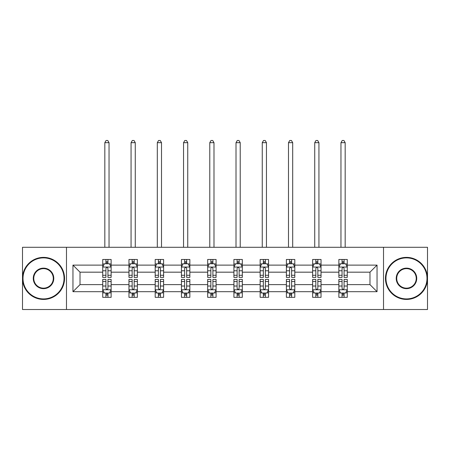 <?xml version="1.0" encoding="UTF-8"?>
<svg xmlns="http://www.w3.org/2000/svg" width="450" height="450" viewBox="0 0 450 450"><rect width="100%" height="100%" fill="white"/><g stroke="black" fill="none" stroke-linecap="round" stroke-linejoin="round"><path stroke-width="0.67" d="M383.518 247.286L22.5 247.286L22.5 309.516L427.5 309.516L427.5 247.286L383.518 247.286L383.518 309.516M347.276 291.684L347.276 284.625L369.979 284.625L377.044 291.684L347.276 291.684L347.276 297.321L344.076 297.321L344.076 293.034M66.482 309.516L66.482 247.286M338.867 291.684L321.036 291.684L321.036 284.625L338.867 284.625L338.867 297.321L347.276 297.321L347.276 292.832L345.69 292.832M321.036 291.684L321.036 297.321L317.841 297.321L317.841 293.034M312.626 291.684L294.801 291.684L294.801 284.625L312.626 284.625L312.626 297.321L321.036 297.321L321.036 292.832L319.455 292.832M294.801 291.684L294.801 297.321L291.606 297.321L291.606 293.034M286.391 291.684L268.56 291.684L268.56 284.625L286.391 284.625L286.391 297.321L294.801 297.321L294.801 292.832L293.22 292.832M268.56 291.684L268.56 297.321L265.365 297.321L265.365 293.034M260.151 291.684L242.325 291.684L242.325 284.625L260.151 284.625L260.151 297.321L268.56 297.321L268.56 292.832L266.979 292.832M242.325 291.684L242.325 297.321L239.13 297.321L239.13 293.034M233.916 291.684L216.084 291.684L216.084 284.625L233.916 284.625L233.916 297.321L242.325 297.321L242.325 292.832L240.744 292.832M216.084 291.684L216.084 297.321L212.889 297.321L212.889 293.034M207.675 291.684L189.849 291.684L189.849 284.625L207.675 284.625L207.675 297.321L216.084 297.321L216.084 292.832L214.504 292.832M189.849 291.684L189.849 297.321L186.654 297.321L186.654 293.034M181.44 291.684L163.609 291.684L163.609 284.625L181.44 284.625L181.44 297.321L189.849 297.321L189.849 292.832L188.269 292.832M163.609 291.684L163.609 297.321L160.414 297.321L160.414 293.034M155.199 291.684L137.374 291.684L137.374 284.625L155.199 284.625L155.199 297.321L163.609 297.321L163.609 292.832L162.028 292.832M137.374 291.684L137.374 297.321L134.179 297.321L134.179 293.034M128.964 291.684L111.133 291.684L111.133 284.625L128.964 284.625L128.964 297.321L137.374 297.321L137.374 292.832L135.793 292.832M111.133 291.684L111.133 297.321L107.938 297.321L107.938 293.034M102.724 291.684L72.956 291.684L72.956 265.112L102.724 265.112L102.724 272.177L80.021 272.177L80.021 284.625L102.724 284.625L102.724 297.321L111.133 297.321L111.133 292.832L109.552 292.832M104.31 263.97L102.724 263.97L102.724 259.481L102.724 265.112M105.924 263.767L105.924 259.481L102.724 259.481L111.133 259.481L111.133 265.112L128.964 265.112L128.964 259.481L137.374 259.481L137.374 265.112L155.199 265.112L155.199 259.481L163.609 259.481L163.609 265.112L181.44 265.112L181.44 259.481L189.849 259.481L189.849 265.112L207.675 265.112L207.675 259.481L216.084 259.481L216.084 265.112L233.916 265.112L233.916 259.481L242.325 259.481L242.325 265.112L260.151 265.112L260.151 259.481L268.56 259.481L268.56 265.112L286.391 265.112L286.391 259.481L294.801 259.481L294.801 265.112L312.626 265.112L312.626 259.481L321.036 259.481L321.036 265.112L338.867 265.112L338.867 259.481L347.276 259.481L347.276 265.112L377.044 265.112L377.044 291.684M338.867 265.112L338.867 272.177L321.036 272.177L321.036 265.112M312.626 265.112L312.626 272.177L294.801 272.177L294.801 265.112M286.391 265.112L286.391 272.177L268.56 272.177L268.56 265.112M260.151 265.112L260.151 272.177L242.325 272.177L242.325 265.112M233.916 265.112L233.916 272.177L216.084 272.177L216.084 265.112M207.675 265.112L207.675 272.177L189.849 272.177L189.849 265.112M181.44 265.112L181.44 272.177L163.609 272.177L163.609 265.112M155.199 265.112L155.199 272.177L137.374 272.177L137.374 265.112M128.964 265.112L128.964 272.177L111.133 272.177L111.133 265.112M72.956 265.112L80.021 272.177M369.979 284.625L369.979 272.177L347.276 272.177L347.276 265.112M342.062 263.683L344.076 263.683M315.821 263.683L317.841 263.683M289.586 263.683L291.606 263.683M263.346 263.683L265.365 263.683M237.111 263.683L239.13 263.683M210.87 263.683L212.889 263.683M184.635 263.683L186.654 263.683M158.394 263.683L160.414 263.683M132.159 263.683L134.179 263.683M105.924 263.683L107.938 263.683M105.924 293.119L107.938 293.119M132.159 293.119L134.179 293.119M158.394 293.119L160.414 293.119M184.635 293.119L186.654 293.119M210.87 293.119L212.889 293.119M237.111 293.119L239.13 293.119M263.346 293.119L265.365 293.119M289.586 293.119L291.606 293.119M315.821 293.119L317.841 293.119M342.062 293.119L344.076 293.119M80.021 284.625L72.956 291.684M377.044 265.112L369.979 272.177M107.938 261.664L105.924 261.664M102.724 275.282L102.724 277.391L105.924 277.391L105.924 275.282L102.724 275.282L102.724 272.177M111.133 272.177L111.133 277.391L107.938 277.391L107.938 268.391C107.269 267.097 106.594 267.097 105.924 268.391L105.924 275.282M109.552 263.97L111.133 263.97L111.133 259.481L107.938 259.481L107.938 263.767M111.133 267.131L109.451 263.767L104.406 263.767L102.724 267.131M109.035 247.286L109.035 142.672L104.828 142.672L104.828 247.286M104.828 142.672L106.087 140.484L107.769 140.484L109.035 142.672M105.924 295.132L107.938 295.132M111.133 281.52L111.133 279.411L107.938 279.411L107.938 281.52L111.133 281.52L111.133 284.625M102.724 284.625L102.724 279.411L105.924 279.411L105.924 288.405C106.594 289.704 107.269 289.704 107.938 288.405L107.938 281.52M104.31 292.832L102.724 292.832L102.724 297.321L105.924 297.321L105.924 293.034M102.724 289.671L104.406 293.034L109.451 293.034L111.133 289.671M43.526 257.884A20.52 20.52 0 0 0 23.006 278.398A20.52 20.52 0 0 0 43.526 298.918A20.52 20.52 0 0 0 64.041 278.398A20.52 20.52 0 0 0 43.526 257.884M43.526 299.424A21.026 21.026 0 0 1 22.5 278.398A21.026 21.026 0 0 1 43.526 257.377A21.026 21.026 0 0 1 64.547 278.398A21.026 21.026 0 0 1 43.526 299.424M43.526 268.138A10.26 10.26 0 0 1 53.781 278.398A10.26 10.26 0 0 1 43.526 288.658A10.26 10.26 0 0 1 33.266 278.398A10.26 10.26 0 0 1 43.526 268.138M43.526 288.157A9.754 9.754 0 0 0 53.28 278.398A9.754 9.754 0 0 0 43.526 268.644A9.754 9.754 0 0 0 33.767 278.398A9.754 9.754 0 0 0 43.526 288.157M406.474 257.884A20.52 20.52 0 0 0 385.959 278.398A20.52 20.52 0 0 0 406.474 298.918A20.52 20.52 0 0 0 426.994 278.398A20.52 20.52 0 0 0 406.474 257.884M406.474 299.424A21.026 21.026 0 0 1 385.453 278.398A21.026 21.026 0 0 1 406.474 257.377A21.026 21.026 0 0 1 427.5 278.398A21.026 21.026 0 0 1 406.474 299.424M406.474 268.138A10.26 10.26 0 0 1 416.734 278.398A10.26 10.26 0 0 1 406.474 288.658A10.26 10.26 0 0 1 396.219 278.398A10.26 10.26 0 0 1 406.474 268.138M406.474 288.157A9.754 9.754 0 0 0 416.233 278.398A9.754 9.754 0 0 0 406.474 268.644A9.754 9.754 0 0 0 396.72 278.398A9.754 9.754 0 0 0 406.474 288.157M134.179 261.664L132.159 261.664M130.545 263.97L128.964 263.97L128.964 259.481L132.159 259.481L132.159 263.767M128.964 275.282L128.964 277.391L132.159 277.391L132.159 275.282L128.964 275.282L128.964 272.177M137.374 272.177L137.374 277.391L134.179 277.391L134.179 268.391C133.504 267.097 132.834 267.097 132.159 268.391L132.159 275.282M135.793 263.97L137.374 263.97L137.374 259.481L134.179 259.481L134.179 263.767M137.374 267.131L135.692 263.767L130.646 263.767L128.964 267.131M135.27 247.286L135.27 142.672L131.068 142.672L131.068 247.286M131.068 142.672L132.328 140.484L134.01 140.484L135.27 142.672M160.414 261.664L158.394 261.664M156.78 263.97L155.199 263.97L155.199 259.481L158.394 259.481L158.394 263.767M155.199 275.282L155.199 277.391L158.394 277.391L158.394 275.282L155.199 275.282L155.199 272.177M163.609 272.177L163.609 277.391L160.414 277.391L160.414 268.391C159.744 267.097 159.069 267.097 158.394 268.391L158.394 275.282M162.028 263.97L163.609 263.97L163.609 259.481L160.414 259.481L160.414 263.767M163.609 267.131L161.927 263.767L156.881 263.767L155.199 267.131M161.511 247.286L161.511 142.672L157.303 142.672L157.303 247.286M157.303 142.672L158.563 140.484L160.245 140.484L161.511 142.672M132.159 295.132L134.179 295.132M137.374 281.52L137.374 279.411L134.179 279.411L134.179 281.52L137.374 281.52L137.374 284.625M128.964 284.625L128.964 279.411L132.159 279.411L132.159 288.405C132.829 289.704 133.504 289.704 134.179 288.405L134.179 281.52M130.545 292.832L128.964 292.832L128.964 297.321L132.159 297.321L132.159 293.034M128.964 289.671L130.646 293.034L135.692 293.034L137.374 289.671M158.394 295.132L160.414 295.132M163.609 281.52L163.609 279.411L160.414 279.411L160.414 281.52L163.609 281.52L163.609 284.625M155.199 284.625L155.199 279.411L158.394 279.411L158.394 288.405C159.069 289.704 159.744 289.704 160.414 288.405L160.414 281.52M156.78 292.832L155.199 292.832L155.199 297.321L158.394 297.321L158.394 293.034M155.199 289.671L156.881 293.034L161.927 293.034L163.609 289.671M186.654 261.664L184.635 261.664M183.021 263.97L181.44 263.97L181.44 259.481L184.635 259.481L184.635 263.767M181.44 275.282L181.44 277.391L184.635 277.391L184.635 275.282L181.44 275.282L181.44 272.177M189.849 272.177L189.849 277.391L186.654 277.391L186.654 268.391C185.979 267.097 185.31 267.097 184.635 268.391L184.635 275.282M188.269 263.97L189.849 263.97L189.849 259.481L186.654 259.481L186.654 263.767M189.849 267.131L188.167 263.767L183.122 263.767L181.44 267.131M187.746 247.286L187.746 142.672L183.544 142.672L183.544 247.286M183.544 142.672L184.804 140.484L186.486 140.484L187.746 142.672M184.635 295.132L186.654 295.132M189.849 281.52L189.849 279.411L186.654 279.411L186.654 281.52L189.849 281.52L189.849 284.625M181.44 284.625L181.44 279.411L184.635 279.411L184.635 288.405C185.304 289.704 185.979 289.704 186.654 288.405L186.654 281.52M183.021 292.832L181.44 292.832L181.44 297.321L184.635 297.321L184.635 293.034M181.44 289.671L183.122 293.034L188.167 293.034L189.849 289.671M212.889 261.664L210.87 261.664M209.256 263.97L207.675 263.97L207.675 259.481L210.87 259.481L210.87 263.767M207.675 275.282L207.675 277.391L210.87 277.391L210.87 275.282L207.675 275.282L207.675 272.177M216.084 272.177L216.084 277.391L212.889 277.391L212.889 268.391C212.22 267.097 211.545 267.097 210.87 268.391L210.87 275.282M214.504 263.97L216.084 263.97L216.084 259.481L212.889 259.481L212.889 263.767M216.084 267.131L214.403 263.767L209.357 263.767L207.675 267.131M213.986 247.286L213.986 142.672L209.779 142.672L209.779 247.286M209.779 142.672L211.039 140.484L212.721 140.484L213.986 142.672M210.87 295.132L212.889 295.132M216.084 281.52L216.084 279.411L212.889 279.411L212.889 281.52L216.084 281.52L216.084 284.625M207.675 284.625L207.675 279.411L210.87 279.411L210.87 288.405C211.545 289.704 212.214 289.704 212.889 288.405L212.889 281.52M209.256 292.832L207.675 292.832L207.675 297.321L210.87 297.321L210.87 293.034M207.675 289.671L209.357 293.034L214.403 293.034L216.084 289.671M239.13 261.664L237.111 261.664M235.496 263.97L233.916 263.97L233.916 259.481L237.111 259.481L237.111 263.767M233.916 275.282L233.916 277.391L237.111 277.391L237.111 275.282L233.916 275.282L233.916 272.177M242.325 272.177L242.325 277.391L239.13 277.391L239.13 268.391C238.455 267.097 237.786 267.097 237.111 268.391L237.111 275.282M240.744 263.97L242.325 263.97L242.325 259.481L239.13 259.481L239.13 263.767M242.325 267.131L240.643 263.767L235.597 263.767L233.916 267.131M240.221 247.286L240.221 142.672L236.014 142.672L236.014 247.286M236.014 142.672L237.279 140.484L238.961 140.484L240.221 142.672M237.111 295.132L239.13 295.132M242.325 281.52L242.325 279.411L239.13 279.411L239.13 281.52L242.325 281.52L242.325 284.625M233.916 284.625L233.916 279.411L237.111 279.411L237.111 288.405C237.78 289.704 238.455 289.704 239.13 288.405L239.13 281.52M235.496 292.832L233.916 292.832L233.916 297.321L237.111 297.321L237.111 293.034M233.916 289.671L235.597 293.034L240.643 293.034L242.325 289.671M265.365 261.664L263.346 261.664M261.731 263.97L260.151 263.97L260.151 259.481L263.346 259.481L263.346 263.767M260.151 275.282L260.151 277.391L263.346 277.391L263.346 275.282L260.151 275.282L260.151 272.177M268.56 272.177L268.56 277.391L265.365 277.391L265.365 268.391C264.696 267.097 264.021 267.097 263.346 268.391L263.346 275.282M266.979 263.97L268.56 263.97L268.56 259.481L265.365 259.481L265.365 263.767M268.56 267.131L266.878 263.767L261.832 263.767L260.151 267.131M266.456 247.286L266.456 142.672L262.254 142.672L262.254 247.286M262.254 142.672L263.514 140.484L265.196 140.484L266.456 142.672M263.346 295.132L265.365 295.132M268.56 281.52L268.56 279.411L265.365 279.411L265.365 281.52L268.56 281.52L268.56 284.625M260.151 284.625L260.151 279.411L263.346 279.411L263.346 288.405C264.021 289.704 264.69 289.704 265.365 288.405L265.365 281.52M261.731 292.832L260.151 292.832L260.151 297.321L263.346 297.321L263.346 293.034M260.151 289.671L261.832 293.034L266.878 293.034L268.56 289.671M291.606 261.664L289.586 261.664M287.972 263.97L286.391 263.97L286.391 259.481L289.586 259.481L289.586 263.767M286.391 275.282L286.391 277.391L289.586 277.391L289.586 275.282L286.391 275.282L286.391 272.177M294.801 272.177L294.801 277.391L291.606 277.391L291.606 268.391C290.931 267.097 290.256 267.097 289.586 268.391L289.586 275.282M293.22 263.97L294.801 263.97L294.801 259.481L291.606 259.481L291.606 263.767M294.801 267.131L293.119 263.767L288.073 263.767L286.391 267.131M292.697 247.286L292.697 142.672L288.489 142.672L288.489 247.286M288.489 142.672L289.755 140.484L291.437 140.484L292.697 142.672M289.586 295.132L291.606 295.132M294.801 281.52L294.801 279.411L291.606 279.411L291.606 281.52L294.801 281.52L294.801 284.625M286.391 284.625L286.391 279.411L289.586 279.411L289.586 288.405C290.256 289.704 290.931 289.704 291.606 288.405L291.606 281.52M287.972 292.832L286.391 292.832L286.391 297.321L289.586 297.321L289.586 293.034M286.391 289.671L288.073 293.034L293.119 293.034L294.801 289.671M317.841 261.664L315.821 261.664M314.207 263.97L312.626 263.97L312.626 259.481L315.821 259.481L315.821 263.767M312.626 275.282L312.626 277.391L315.821 277.391L315.821 275.282L312.626 275.282L312.626 272.177M321.036 272.177L321.036 277.391L317.841 277.391L317.841 268.391C317.171 267.097 316.496 267.097 315.821 268.391L315.821 275.282M319.455 263.97L321.036 263.97L321.036 259.481L317.841 259.481L317.841 263.767M321.036 267.131L319.354 263.767L314.308 263.767L312.626 267.131M318.932 247.286L318.932 142.672L314.73 142.672L314.73 247.286M314.73 142.672L315.99 140.484L317.672 140.484L318.932 142.672M315.821 295.132L317.841 295.132M321.036 281.52L321.036 279.411L317.841 279.411L317.841 281.52L321.036 281.52L321.036 284.625M312.626 284.625L312.626 279.411L315.821 279.411L315.821 288.405C316.496 289.704 317.166 289.704 317.841 288.405L317.841 281.52M314.207 292.832L312.626 292.832L312.626 297.321L315.821 297.321L315.821 293.034M312.626 289.671L314.308 293.034L319.354 293.034L321.036 289.671M344.076 261.664L342.062 261.664M340.447 263.97L338.867 263.97L338.867 259.481L342.062 259.481L342.062 263.767M338.867 275.282L338.867 277.391L342.062 277.391L342.062 275.282L338.867 275.282L338.867 272.177M347.276 272.177L347.276 277.391L344.076 277.391L344.076 268.391C343.406 267.097 342.731 267.097 342.062 268.391L342.062 275.282M345.69 263.97L347.276 263.97L347.276 259.481L344.076 259.481L344.076 263.767M347.276 267.131L345.594 263.767L340.549 263.767L338.867 267.131M345.173 247.286L345.173 142.672L340.965 142.672L340.965 247.286M340.965 142.672L342.231 140.484L343.912 140.484L345.173 142.672M342.062 295.132L344.076 295.132M347.276 281.52L347.276 279.411L344.076 279.411L344.076 281.52L347.276 281.52L347.276 284.625M338.867 284.625L338.867 279.411L342.062 279.411L342.062 288.405C342.731 289.704 343.406 289.704 344.076 288.405L344.076 281.52M340.447 292.832L338.867 292.832L338.867 297.321L342.062 297.321L342.062 293.034M338.867 289.671L340.549 293.034L345.594 293.034L347.276 289.671M111.094 267.047L102.769 267.047M111.133 275.282L107.938 275.282M105.924 270.776L102.724 270.776M111.133 270.776L107.938 270.776M107.938 262.738L105.924 262.738M102.769 289.755L111.094 289.755M102.724 281.52L105.924 281.52M107.938 286.026L111.133 286.026M102.724 286.026L105.924 286.026M105.924 294.064L107.938 294.064M137.329 267.047L129.004 267.047M137.374 275.282L134.179 275.282M132.159 270.776L128.964 270.776M137.374 270.776L134.179 270.776M134.179 262.738L132.159 262.738M163.569 267.047L155.244 267.047M163.609 275.282L160.414 275.282M158.394 270.776L155.199 270.776M163.609 270.776L160.414 270.776M160.414 262.738L158.394 262.738M129.004 289.755L137.329 289.755M128.964 281.52L132.159 281.52M134.179 286.026L137.374 286.026M128.964 286.026L132.159 286.026M132.159 294.064L134.179 294.064M155.244 289.755L163.569 289.755M155.199 281.52L158.394 281.52M160.414 286.026L163.609 286.026M155.199 286.026L158.394 286.026M158.394 294.064L160.414 294.064M189.804 267.047L181.479 267.047M189.849 275.282L186.654 275.282M184.635 270.776L181.44 270.776M189.849 270.776L186.654 270.776M186.654 262.738L184.635 262.738M181.479 289.755L189.804 289.755M181.44 281.52L184.635 281.52M186.654 286.026L189.849 286.026M181.44 286.026L184.635 286.026M184.635 294.064L186.654 294.064M216.045 267.047L207.72 267.047M216.084 275.282L212.889 275.282M210.87 270.776L207.675 270.776M216.084 270.776L212.889 270.776M212.889 262.738L210.87 262.738M207.72 289.755L216.045 289.755M207.675 281.52L210.87 281.52M212.889 286.026L216.084 286.026M207.675 286.026L210.87 286.026M210.87 294.064L212.889 294.064M242.28 267.047L233.955 267.047M242.325 275.282L239.13 275.282M237.111 270.776L233.916 270.776M242.325 270.776L239.13 270.776M239.13 262.738L237.111 262.738M233.955 289.755L242.28 289.755M233.916 281.52L237.111 281.52M239.13 286.026L242.325 286.026M233.916 286.026L237.111 286.026M237.111 294.064L239.13 294.064M268.521 267.047L260.196 267.047M268.56 275.282L265.365 275.282M263.346 270.776L260.151 270.776M268.56 270.776L265.365 270.776M265.365 262.738L263.346 262.738M260.196 289.755L268.521 289.755M260.151 281.52L263.346 281.52M265.365 286.026L268.56 286.026M260.151 286.026L263.346 286.026M263.346 294.064L265.365 294.064M294.756 267.047L286.431 267.047M294.801 275.282L291.606 275.282M289.586 270.776L286.391 270.776M294.801 270.776L291.606 270.776M291.606 262.738L289.586 262.738M286.431 289.755L294.756 289.755M286.391 281.52L289.586 281.52M291.606 286.026L294.801 286.026M286.391 286.026L289.586 286.026M289.586 294.064L291.606 294.064M320.996 267.047L312.671 267.047M321.036 275.282L317.841 275.282M315.821 270.776L312.626 270.776M321.036 270.776L317.841 270.776M317.841 262.738L315.821 262.738M312.671 289.755L320.996 289.755M312.626 281.52L315.821 281.52M317.841 286.026L321.036 286.026M312.626 286.026L315.821 286.026M315.821 294.064L317.841 294.064M347.231 267.047L338.906 267.047M347.276 275.282L344.076 275.282M342.062 270.776L338.867 270.776M347.276 270.776L344.076 270.776M344.076 262.738L342.062 262.738M338.906 289.755L347.231 289.755M338.867 281.52L342.062 281.52M344.076 286.026L347.276 286.026M338.867 286.026L342.062 286.026M342.062 294.064L344.076 294.064"/></g></svg>
